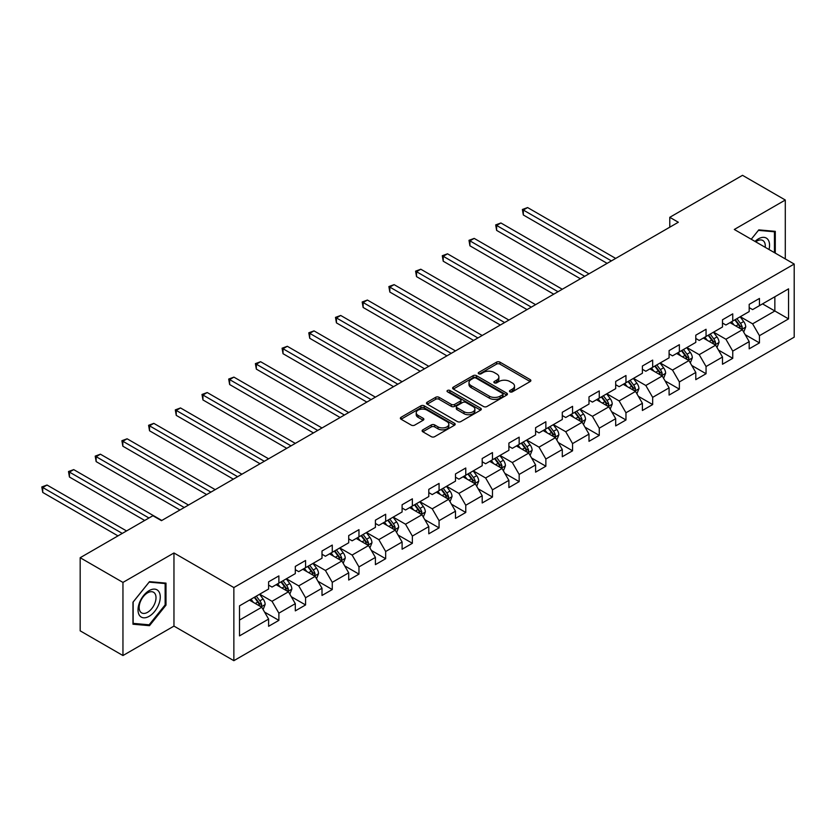 <?xml version="1.0" encoding="UTF-8"?>
<svg xmlns="http://www.w3.org/2000/svg" width="836" height="836" viewBox="0 0 836 836"><rect width="100%" height="100%" fill="white"/><g stroke="black" fill="none" stroke-linecap="round" stroke-linejoin="round"><path stroke-width="1.25" d="M509.97 391.844A1.662 0.961 0 0 0 512.322 391.844L530.17 381.54A2.372 1.369 0 0 0 530.87 380.568A2.372 1.369 0 0 0 530.17 379.596L499.938 362.145A2.372 1.369 0 0 0 496.574 362.145L478.725 372.448A1.662 0.961 0 0 0 478.234 373.128A1.662 0.961 0 0 0 478.725 373.807A1.662 0.961 0 0 0 481.076 373.807L483.386 372.469A7.608 4.389 0 0 1 494.139 372.469L496.657 373.922A7.608 4.389 0 0 1 498.883 377.026A7.608 4.389 0 0 1 496.657 380.129L494.348 381.467A1.662 0.961 0 0 0 493.857 382.146A1.662 0.961 0 0 0 494.348 382.825A1.662 0.961 0 0 0 496.699 382.825L499.008 381.488A7.608 4.389 0 0 1 509.761 381.488L512.28 382.94A7.608 4.389 0 0 1 514.506 386.044A7.608 4.389 0 0 1 512.28 389.148L509.97 390.485A1.662 0.961 0 0 0 509.479 391.164A1.662 0.961 0 0 0 509.97 391.844L509.97 390.485M422.828 429.84A2.372 1.369 0 0 0 422.128 430.812A2.372 1.369 0 0 0 422.828 431.784L431.313 436.674A2.372 1.369 0 0 0 434.668 436.674L454.491 425.231A2.372 1.369 0 0 0 455.192 424.26A2.372 1.369 0 0 0 454.491 423.288L424.249 405.836A2.372 1.369 0 0 0 420.895 405.836L401.071 417.279A2.372 1.369 0 0 0 400.371 418.251A2.372 1.369 0 0 0 401.071 419.223L411.322 425.137A2.372 1.369 0 0 0 414.677 425.137L423.162 420.236A2.372 1.369 0 0 0 423.852 419.264A2.372 1.369 0 0 0 423.162 418.293L418.084 415.367A6.354 3.668 0 0 1 416.213 412.765A6.354 3.668 0 0 1 420.142 409.379A6.354 3.668 0 0 1 427.071 410.173L446.978 421.668A6.354 3.668 0 0 1 448.838 424.26A6.354 3.668 0 0 1 444.909 427.656A6.354 3.668 0 0 1 437.991 426.862L434.668 424.939A2.372 1.369 0 0 0 431.313 424.939L422.828 429.84L422.828 431.784M173.961 552.972L122.955 582.42L80.172 557.716L80.172 630.835L122.955 655.539L173.961 626.101L233.861 660.68L233.861 587.562L173.961 552.972L173.961 626.101M785.297 258.909L785.297 200.023L734.301 229.472L794.2 264.051L233.861 587.562M785.297 200.023L742.514 175.32L669.772 217.318L669.772 227.193M80.172 557.716L152.904 515.728L161.463 520.661L678.33 222.251L669.772 217.318M483.553 406.515A2.372 1.369 0 0 0 486.918 406.515L506.741 395.073A2.372 1.369 0 0 0 507.431 394.101A2.372 1.369 0 0 0 506.741 393.129L476.499 375.667A2.372 1.369 0 0 0 473.134 375.667L453.321 387.11A2.372 1.369 0 0 0 452.621 388.082A2.372 1.369 0 0 0 453.321 389.053L483.553 406.515M448.18 392.199A1.662 0.961 0 0 1 449.872 392.439L480.585 410.173L460.793 421.595A2.372 1.369 0 0 1 457.428 421.595L427.196 404.133L427.196 402.2A2.372 1.369 0 0 0 426.496 403.171A2.372 1.369 0 0 0 427.196 404.133M427.196 402.2L435.681 397.299A2.372 1.369 0 0 1 439.036 397.299L451.304 404.384A2.372 1.369 0 0 0 454.659 404.384L460.291 401.134A2.372 1.369 0 0 0 460.981 400.162A2.372 1.369 0 0 0 460.291 399.19L447.521 391.823A1.662 0.961 0 0 1 447.03 391.143A1.662 0.961 0 0 1 448.065 390.255A1.662 0.961 0 0 1 449.872 390.464L480.616 408.208A2.372 1.369 0 0 1 481.306 409.18A2.372 1.369 0 0 1 480.616 410.152L480.616 408.208M233.861 660.68L794.2 337.169L794.2 264.051M264.584 612.119L278.879 620.364L278.879 613.154L295.307 603.665L295.307 610.876L305.568 604.95L305.568 597.74L322.006 588.251L322.006 595.462L332.268 589.537L332.268 582.326L348.706 572.838L348.706 580.048L358.968 574.123L358.968 566.912L375.406 557.424L375.406 564.634L385.668 558.709L385.668 551.499L402.106 542.01L402.106 549.221L412.367 543.295L412.367 536.075L428.795 526.596L428.795 533.807L439.067 527.882L439.067 520.661L455.495 511.183L455.495 518.393L465.767 512.468L465.767 505.247L482.194 495.769L482.194 502.979L492.467 497.054L492.467 489.833L508.894 480.355L508.894 487.566L519.166 481.63L519.166 474.42L535.594 464.931L535.594 472.152L545.866 466.216L545.866 459.006L562.294 449.517L562.294 456.738L572.566 450.803L572.566 443.592L588.993 434.103L588.993 441.324L599.266 435.389L599.266 428.178L615.693 418.69L615.693 425.9L625.965 419.975L625.965 412.765L642.393 403.276L642.393 410.486L652.665 404.561L652.665 397.351L669.093 387.862L669.093 395.073L679.365 389.148L679.365 381.937L695.792 372.448L695.792 379.659L706.054 373.734L706.054 366.523L722.492 357.035L722.492 364.245L732.754 358.32L732.754 351.11L749.192 341.621L749.192 348.831L759.454 342.906L759.454 335.685L788.557 318.892L788.557 288.848L774.857 296.759L774.857 310.992L788.557 318.892M278.879 620.364L268.607 626.289L268.607 619.079L239.514 635.882L239.514 605.839L268.607 589.046L268.607 581.825L278.879 575.899L278.879 583.11L295.307 573.632L295.307 566.411L305.568 560.486L305.568 567.696L322.006 558.218L322.006 550.997L332.268 545.072L332.268 552.282L348.706 542.794L348.706 535.583L358.968 529.658L358.968 536.869L375.406 527.38L375.406 520.17L385.668 514.245L385.668 521.455L402.106 511.966L402.106 504.756L412.367 498.831L412.367 506.041L428.795 496.553L428.795 489.342L439.067 483.417L439.067 490.627L455.495 481.139L455.495 473.928L465.767 468.003L465.767 475.214L482.194 465.725L482.194 458.515L492.467 452.579L492.467 459.8L508.894 450.311L508.894 443.101L519.166 437.165L519.166 444.386L535.594 434.898L535.594 427.687L545.866 421.752L545.866 428.972L562.294 419.484L562.294 412.273L572.566 406.338L572.566 413.548L588.993 404.07L588.993 396.849L599.266 390.924L599.266 398.135L615.693 388.656L615.693 381.435L625.965 375.51L625.965 382.721L642.393 373.243L642.393 366.022L652.665 360.097L652.665 367.307L669.093 357.829L669.093 350.608L679.365 344.683L679.365 351.893L695.792 342.405L695.792 335.194L706.054 329.269L706.054 336.48L722.492 326.991L722.492 319.78L732.754 313.855L732.754 321.066L749.192 311.577L749.192 304.367L759.454 298.442L759.454 305.652L788.557 288.848M276.131 584.698L288.462 591.804L272.024 601.293L259.703 594.177M268.607 585.085L272.024 587.071L278.879 583.11M272.024 601.293L278.879 613.154M288.462 591.804L295.307 603.665M302.831 569.285L315.162 576.391L298.724 585.879L286.403 578.763M295.307 569.671L298.724 571.646L305.568 567.696M298.724 585.879L305.568 597.74M315.162 576.391L322.006 588.251M329.53 553.86L341.861 560.977L325.423 570.465L313.103 563.349M322.006 554.258L325.423 556.233L332.268 552.282M325.423 570.465L332.268 582.326M341.861 560.977L348.706 572.838M356.23 538.447L368.551 545.563L352.123 555.052L339.803 547.935M348.706 538.844L352.123 540.819L358.968 536.869M352.123 555.052L358.968 566.912M368.551 545.563L375.406 557.424M382.93 523.033L395.25 530.149L378.823 539.638L366.502 532.522M375.406 523.43L378.823 525.405L385.668 521.455M378.823 539.638L385.668 551.499M395.25 530.149L402.106 542.01M409.63 507.619L421.95 514.736L405.523 524.224L393.202 517.108M402.106 508.016L405.523 509.991L412.367 506.041M405.523 524.224L412.367 536.075M421.95 514.736L428.795 526.596M436.329 492.205L448.65 499.322L432.222 508.81L419.902 501.694M428.795 492.603L432.222 494.578L439.067 490.627M432.222 508.81L439.067 520.661M448.65 499.322L455.495 511.183M463.029 476.792L475.35 483.908L458.922 493.397L446.602 486.28M455.495 477.189L458.922 479.164L465.767 475.214M458.922 493.397L465.767 505.247M475.35 483.908L482.194 495.769M489.729 461.378L502.049 468.494L485.622 477.983L473.301 470.867M482.194 461.775L485.622 463.75L492.467 459.8M485.622 477.983L492.467 489.833M502.049 468.494L508.894 480.355M516.429 445.964L528.749 453.081L512.322 462.559L500.001 455.453M508.894 446.361L512.322 448.336L519.166 444.386M512.322 462.559L519.166 474.42M528.749 453.081L535.594 464.931M543.128 430.55L555.449 437.667L539.021 447.145L526.701 440.039M535.594 430.948L539.021 432.923L545.866 428.972M539.021 447.145L545.866 459.006M555.449 437.667L562.294 449.517M569.828 415.137L582.149 422.253L565.721 431.731L553.39 424.625M562.294 415.534L565.721 417.509L572.566 413.548M565.721 431.731L572.566 443.592M582.149 422.253L588.993 434.103M596.528 399.723L608.848 406.839L592.421 416.318L580.09 409.201M588.993 400.12L592.421 402.095L599.266 398.135M592.421 416.318L599.266 428.178M608.848 406.839L615.693 418.69M623.228 384.309L635.548 391.415L619.121 400.904L606.79 393.787M615.693 384.696L619.121 386.681L625.965 382.721M619.121 400.904L625.965 412.765M635.548 391.415L642.393 403.276M649.927 368.895L662.248 376.001L645.81 385.49L633.489 378.374M642.393 369.282L645.81 371.257L652.665 367.307M645.81 385.49L652.665 397.351M662.248 376.001L669.093 387.862M676.617 353.471L688.948 360.588L672.51 370.076L660.189 362.96M669.093 353.868L672.51 355.843L679.365 351.893M672.51 370.076L679.365 381.937M688.948 360.588L695.792 372.448M703.316 338.058L715.647 345.174L699.209 354.663L686.889 347.546M695.792 338.455L699.209 340.43L706.054 336.48M699.209 354.663L706.054 366.523M715.647 345.174L722.492 357.035M730.016 322.644L742.347 329.76L725.909 339.249L713.589 332.132M722.492 323.041L725.909 325.016L732.754 321.066M725.909 339.249L732.754 351.11M742.347 329.76L749.192 341.621M762.537 303.876L774.857 310.992L752.609 323.835L740.288 316.719M749.192 307.627L752.609 309.602L759.454 305.652M752.609 323.835L759.454 335.685M122.955 582.42L122.955 655.539M239.514 620.072L261.762 607.229L249.431 600.112M261.762 607.229L268.607 619.079M745.169 334.651L759.454 342.906M718.469 350.065L732.754 358.32M691.769 365.478L706.054 373.734M665.069 380.892L679.365 389.148M638.37 396.316L652.665 404.561M611.67 411.73L625.965 419.975M584.97 427.144L599.266 435.389M558.27 442.557L572.566 450.803M531.571 457.971L545.866 466.216M504.871 473.385L519.166 481.63M478.171 488.799L492.467 497.054M451.482 504.212L465.767 512.468M424.782 519.626L439.067 527.882M398.082 535.04L412.367 543.295M371.383 550.454L385.668 558.709M344.683 565.867L358.968 574.123M317.983 581.281L332.268 589.537M291.283 596.705L305.568 604.95M775.285 253.13L775.285 231.353L758.774 229.879L751.24 239.253L758.43 230.36L774.429 231.791L774.429 252.639M132.966 624.21L149.487 625.683L165.998 605.139L165.998 583.12L149.487 581.647L132.966 602.192L132.966 624.21M165.141 604.647L165.998 605.139M147.742 624.68L149.487 625.683M510.639 392.074L512.28 391.133A7.608 4.389 0 0 0 514.506 388.029L514.506 386.044M498.883 377.026L498.883 379.001A7.608 4.389 0 0 1 496.657 382.104L495.016 383.055M530.139 381.561L499.938 364.12A2.372 1.369 0 0 0 496.574 364.12L479.394 374.037M506.741 393.129L506.741 395.073L476.499 377.642A2.372 1.369 0 0 0 473.134 377.642L453.352 389.074M502.54 394.78A1.662 0.961 0 0 0 503.021 394.101A1.662 0.961 0 0 0 502.54 393.422L475.997 378.091A1.662 0.961 0 0 0 473.646 378.091L471.211 379.502A7.608 4.389 0 0 0 468.986 382.606A7.608 4.389 0 0 0 471.211 385.709L489.353 396.18A7.608 4.389 0 0 0 500.106 396.18L502.54 394.78L502.54 396.755A1.662 0.961 0 0 0 503.021 396.076L503.021 394.101M468.986 382.606L468.986 384.581A7.608 4.389 0 0 0 471.211 387.685L471.211 385.709M502.54 396.755L500.106 398.155A7.608 4.389 0 0 1 489.353 398.155L471.211 387.685M427.227 404.154L435.681 399.274L435.681 397.299M460.981 400.162L460.981 402.137A2.372 1.369 0 0 1 460.291 403.109L454.659 406.359A2.372 1.369 0 0 1 451.304 406.359L439.036 399.274A2.372 1.369 0 0 0 435.681 399.274M464.022 411.73A6.354 3.668 0 0 0 470.95 412.524A6.354 3.668 0 0 0 474.879 409.128A6.354 3.668 0 0 0 473.009 406.536L465.997 402.492A2.372 1.369 0 0 0 462.642 402.492L457.01 405.742A2.372 1.369 0 0 0 456.32 406.704A2.372 1.369 0 0 0 457.01 407.675L464.022 411.73L464.022 413.705A6.354 3.668 0 0 0 470.95 414.499A6.354 3.668 0 0 0 474.879 411.103L474.879 409.128M456.32 406.704L456.32 408.679A2.372 1.369 0 0 0 457.01 409.65L457.01 407.675M464.022 413.705L457.01 409.65M448.838 424.26L448.838 426.235A6.354 3.668 0 0 1 444.909 429.631A6.354 3.668 0 0 1 437.991 428.837L434.668 426.914A2.372 1.369 0 0 0 431.313 426.914L422.859 431.794M416.213 412.765L416.213 414.75A6.354 3.668 0 0 0 418.084 417.342L418.084 415.367M423.131 420.257L418.084 417.342M454.46 425.252L424.249 407.811A2.372 1.369 0 0 0 420.895 407.811L401.102 419.233M743.695 332.101L745.733 326.97A6.416 3.699 -120 0 0 743.685 321.515L740.153 316.802M733.998 324.943L731.594 321.735M615.693 258.418L527.6 207.558L523.326 210.035L523.326 214.977L607.135 263.361M741.354 329.185L742.263 327.252A6.416 3.699 -120 0 0 740.435 323.386L736.903 318.673M735.293 319.603L739.212 324.838A3.271 1.891 60 0 1 739.808 325.831L742.263 327.252M734.844 319.864L738.376 324.577A6.416 3.699 60 0 1 740.215 328.433M523.326 214.977L522.385 209.491L611.409 260.895M522.385 209.491L527.6 207.558M773.373 231.185L774.429 231.791M769.026 249.515A15.738 9.081 120 0 0 766.298 238.072A15.738 9.081 120 0 0 755.023 241.437M765.212 247.32A11.913 6.876 120 0 0 762.829 240.486A11.913 6.876 120 0 0 755.713 241.834M149.142 616.31A15.738 9.081 120 0 0 160.272 597.05A15.738 9.081 120 0 0 149.142 590.624A15.738 9.081 120 0 0 138.024 609.893A15.738 9.081 120 0 0 149.142 616.31M147.585 612.297A11.913 6.876 120 0 0 155.371 601.795A11.913 6.876 120 0 0 153.542 592.254A11.913 6.876 120 0 0 147.585 592.839A11.913 6.876 120 0 0 139.8 603.341A11.913 6.876 120 0 0 141.629 612.882A11.913 6.876 120 0 0 147.585 612.297M133.143 602.035L149.142 582.128L165.141 583.559L165.141 604.898L149.142 624.805L133.143 623.374L133.143 602.035M164.086 582.953L165.141 583.559M716.995 347.515L719.033 342.394A6.416 3.699 -120 0 0 716.985 336.929L713.453 332.216M707.298 340.356L704.894 337.148M588.993 273.832L500.9 222.972L496.626 225.448L496.626 230.391L580.435 278.775M714.655 344.599L715.564 342.666A6.416 3.699 -120 0 0 713.735 338.81L710.203 334.086M708.594 335.017L712.512 340.252A3.271 1.891 60 0 1 713.108 341.245L715.564 342.666M708.144 335.278L711.676 339.991A6.416 3.699 60 0 1 713.516 343.847M496.626 230.391L495.685 224.905L584.719 276.308M495.685 224.905L500.9 222.972M690.296 362.928L692.333 357.808A6.416 3.699 -120 0 0 690.285 352.343L686.753 347.63M680.598 355.77L678.195 352.562M562.294 289.246L474.2 238.396L469.926 240.862L469.926 245.805L553.735 294.188M687.955 360.013L688.874 358.08A6.416 3.699 -120 0 0 687.035 354.224L683.503 349.5M681.894 350.43L685.813 355.666A3.271 1.891 60 0 1 686.408 356.659L688.874 358.08M681.444 350.692L684.977 355.404A6.416 3.699 60 0 1 686.816 359.261M469.926 245.805L468.986 240.319L558.02 291.722M468.986 240.319L474.2 238.396M663.596 378.342L665.634 373.222A6.416 3.699 -120 0 0 663.585 367.756L660.053 363.043M653.898 371.184L651.495 367.986M535.594 304.659L447.511 253.81L443.226 256.276L443.226 261.219L527.035 309.602M661.255 375.437L662.175 373.493A6.416 3.699 -120 0 0 660.335 369.637L656.803 364.914M655.194 365.844L659.113 371.079A3.271 1.891 60 0 1 659.708 372.072L662.175 373.493M654.745 366.105L658.277 370.818A6.416 3.699 60 0 1 660.116 374.674M443.226 261.219L442.286 255.732L531.32 307.136M442.286 255.732L447.511 253.81M636.896 393.766L638.934 388.635A6.416 3.699 -120 0 0 636.886 383.17L633.354 378.457M627.199 386.598L624.795 383.4M508.894 320.073L420.811 269.223L416.527 271.69L416.527 276.632L500.336 325.016M634.555 390.851L635.475 388.907A6.416 3.699 -120 0 0 633.636 385.051L630.104 380.338M628.494 381.258L632.413 386.493A3.271 1.891 60 0 1 633.009 387.486L635.475 388.907M628.045 381.519L631.577 386.232A6.416 3.699 60 0 1 633.416 390.088M416.527 276.632L415.586 271.146L504.62 322.55M415.586 271.146L420.811 269.223M610.196 409.18L612.234 404.049A6.416 3.699 -120 0 0 610.186 398.584L606.654 393.871M600.499 402.011L598.095 398.814M482.194 335.497L394.111 284.637L389.827 287.103L389.827 292.046L473.636 340.43M607.856 406.265L608.775 404.321A6.416 3.699 -120 0 0 606.936 400.465L603.404 395.752M601.795 396.672L605.713 401.907A3.271 1.891 60 0 1 606.309 402.9L608.775 404.321M601.345 396.933L604.877 401.646A6.416 3.699 60 0 1 606.717 405.502M389.827 292.046L388.886 286.56L477.92 337.963M388.886 286.56L394.111 284.637M583.497 424.594L585.534 419.463A6.416 3.699 -120 0 0 583.486 413.998L579.954 409.285M573.799 417.425L571.396 414.228M455.495 350.911L367.412 300.051L363.127 302.517L363.127 307.46L446.936 355.843M581.156 421.678L582.075 419.735A6.416 3.699 -120 0 0 580.236 415.879L576.704 411.166M575.095 412.085L579.014 417.321A3.271 1.891 60 0 1 579.609 418.313L582.075 419.735M574.656 412.347L578.188 417.06A6.416 3.699 60 0 1 580.017 420.926M363.127 307.46L362.187 301.974L451.221 353.377M362.187 301.974L367.412 300.051M556.797 440.008L558.835 434.877A6.416 3.699 -120 0 0 556.786 429.411L553.254 424.698M547.099 432.839L544.696 429.641M428.795 366.325L340.712 315.465L336.427 317.931L336.427 322.874L420.236 371.257M554.456 437.092L555.376 435.148A6.416 3.699 -120 0 0 553.537 431.292L550.004 426.579M548.395 427.51L552.314 432.734A3.271 1.891 60 0 1 552.909 433.727L555.376 435.148M547.956 427.76L551.488 432.473A6.416 3.699 60 0 1 553.317 436.34M336.427 322.874L335.487 317.387L424.521 368.791M335.487 317.387L340.712 315.465M530.097 455.421L532.135 450.29A6.416 3.699 -120 0 0 530.087 444.825L526.555 440.112M520.4 448.253L517.996 445.055M402.095 381.738L314.012 330.878L309.728 333.345L309.728 338.287L393.547 386.681M527.756 452.506L528.676 450.562A6.416 3.699 -120 0 0 526.837 446.706L523.305 441.993M521.695 442.923L525.614 448.148A3.271 1.891 60 0 1 526.21 449.141L528.676 450.562M521.256 443.174L524.789 447.897A6.416 3.699 60 0 1 526.617 451.753M309.728 338.287L308.787 332.801L397.821 384.205M308.787 332.801L314.012 330.878M503.408 470.835L505.435 465.704A6.416 3.699 -120 0 0 503.387 460.239L499.855 455.526M493.7 463.677L491.307 460.469M375.406 397.152L287.312 346.292L283.028 348.758L283.028 353.701L366.847 402.095M501.057 467.92L501.976 465.976A6.416 3.699 -120 0 0 500.137 462.12L496.605 457.407M494.996 458.337L498.925 463.562A3.271 1.891 60 0 1 499.51 464.555L501.976 465.976M494.557 458.588L498.089 463.311A6.416 3.699 60 0 1 499.918 467.167M283.028 353.701L282.087 348.215L371.121 399.618M282.087 348.215L287.312 346.292M476.708 486.249L478.735 481.118A6.416 3.699 -120 0 0 476.698 475.663L473.166 470.94M467 479.091L464.607 475.883M348.706 412.566L260.613 361.706L256.339 364.182L256.339 369.115L340.147 417.509M474.357 483.333L475.276 481.39A6.416 3.699 -120 0 0 473.437 477.534L469.905 472.821M468.306 473.751L472.225 478.976A3.271 1.891 60 0 1 472.81 479.969L475.276 481.39M467.857 474.002L471.389 478.725A6.416 3.699 60 0 1 473.228 482.581M256.339 369.115L255.388 363.639L344.422 415.032M255.388 363.639L260.613 361.706M450.008 501.663L452.036 496.532A6.416 3.699 -120 0 0 449.998 491.077L446.466 486.353M440.3 494.504L437.907 491.296M322.006 427.98L233.913 377.12L229.639 379.596L229.639 384.529L313.448 432.923M447.657 498.747L448.577 496.803A6.416 3.699 -120 0 0 446.737 492.947L443.205 488.234M441.607 489.164L445.525 494.389A3.271 1.891 60 0 1 446.11 495.382L448.577 496.803M441.157 489.426L444.689 494.139A6.416 3.699 60 0 1 446.529 497.995M229.639 384.529L228.698 379.053L317.722 430.446M228.698 379.053L233.913 377.12M423.309 517.076L425.346 511.945A6.416 3.699 -120 0 0 423.298 506.491L419.766 501.767M413.601 509.918L411.207 506.71M295.307 443.393L207.213 392.533L202.939 395.01L202.939 399.942L286.748 448.336M420.957 514.161L421.877 512.228A6.416 3.699 -120 0 0 420.038 508.361L416.506 503.648M414.907 504.578L418.826 509.814A3.271 1.891 60 0 1 419.421 510.796L421.877 512.228M414.457 504.839L417.99 509.552A6.416 3.699 60 0 1 419.829 513.409M202.939 399.942L201.999 394.467L291.022 445.86M201.999 394.467L207.213 392.533M396.609 532.49L398.647 527.359A6.416 3.699 -120 0 0 396.598 521.904L393.066 517.191M386.901 525.332L384.508 522.124M268.607 458.807L180.513 407.947L176.239 410.424L176.239 415.367L260.048 463.75M394.258 529.575L395.177 527.641A6.416 3.699 -120 0 0 393.348 523.775L389.816 519.062M388.207 519.992L392.126 525.227A3.271 1.891 60 0 1 392.721 526.22L395.177 527.641M387.758 520.253L391.29 524.966A6.416 3.699 60 0 1 393.129 528.822M176.239 415.367L175.299 409.88L264.322 461.284M175.299 409.88L180.513 407.947M369.909 547.904L371.947 542.783A6.416 3.699 -120 0 0 369.899 537.318L366.367 532.605M360.201 540.746L357.808 537.538M241.907 474.221L153.814 423.361L149.539 425.837L149.539 430.78L233.349 479.164M367.558 544.988L368.477 543.055A6.416 3.699 -120 0 0 366.649 539.199L363.117 534.476M361.507 535.406L365.426 540.641A3.271 1.891 60 0 1 366.022 541.634L368.477 543.055M361.058 535.667L364.59 540.38A6.416 3.699 60 0 1 366.429 544.236M149.539 430.78L148.599 425.294L237.623 476.698M148.599 425.294L153.814 423.361M343.209 563.318L345.247 558.197A6.416 3.699 -120 0 0 343.199 552.732L339.667 548.019M333.512 556.159L331.108 552.962M215.207 489.635L127.114 438.785L122.84 441.251L122.84 446.194L206.649 494.578M340.869 560.402L341.778 558.469A6.416 3.699 -120 0 0 339.949 554.613L336.417 549.889M334.808 550.819L338.726 556.055A3.271 1.891 60 0 1 339.322 557.048L341.778 558.469M334.358 551.081L337.89 555.794A6.416 3.699 60 0 1 339.729 559.65M122.84 446.194L121.899 440.708L210.923 492.111M121.899 440.708L127.114 438.785M316.51 578.731L318.547 573.611A6.416 3.699 -120 0 0 316.499 568.146L312.967 563.433M306.812 571.573L304.409 568.375M188.508 505.048L100.414 454.199L96.14 456.665L96.14 461.608L179.949 509.991M314.169 575.826L315.078 573.883A6.416 3.699 -120 0 0 313.249 570.027L309.717 565.303M308.108 566.233L312.027 571.469A3.271 1.891 60 0 1 312.622 572.461L315.078 573.883M307.658 566.495L311.191 571.207A6.416 3.699 60 0 1 313.03 575.063M96.14 461.608L95.199 456.122L184.233 507.525M95.199 456.122L100.414 454.199M289.81 594.156L291.848 589.025A6.416 3.699 -120 0 0 289.799 583.559L286.267 578.846M280.112 586.987L277.709 583.789M161.808 520.462L73.714 469.613L69.44 472.079L69.44 477.022L144.691 520.462M287.469 591.24L288.389 589.296A6.416 3.699 -120 0 0 286.549 585.44L283.017 580.727M281.408 581.647L285.327 586.882A3.271 1.891 60 0 1 285.922 587.875L288.389 589.296M280.959 581.908L284.491 586.621A6.416 3.699 60 0 1 286.33 590.477M69.44 477.022L68.5 471.535L148.975 517.996M68.5 471.535L73.714 469.613M263.11 609.569L265.148 604.438A6.416 3.699 -120 0 0 263.1 598.973L259.568 594.26M253.412 602.401L251.009 599.203M126.549 530.944L47.025 485.026L42.74 487.492L42.74 492.435L117.991 535.886M260.769 606.654L261.689 604.71A6.416 3.699 -120 0 0 259.85 600.854L256.318 596.141M254.708 597.061L258.627 602.296A3.271 1.891 60 0 1 259.223 603.289L261.689 604.71M254.259 597.322L257.791 602.035A6.416 3.699 60 0 1 259.63 605.891M42.74 492.435L41.8 486.949L122.275 533.41M41.8 486.949L47.025 485.026M512.28 391.133L512.28 389.148M494.348 382.825L494.348 381.467M496.657 382.104L496.657 380.129M478.725 373.807L478.725 372.448M496.574 364.12L496.574 362.145M499.938 364.12L499.938 362.145M530.17 381.54L530.17 379.596M453.321 389.053L453.321 387.11M473.134 377.642L473.134 375.667M476.499 377.642L476.499 375.667M489.353 398.155L489.353 396.18M500.106 398.155L500.106 396.18M439.036 399.274L439.036 397.299M451.304 406.359L451.304 404.384M454.659 406.359L454.659 404.384M460.291 403.109L460.291 401.134M449.872 392.439L449.872 390.464M431.313 426.914L431.313 424.939M434.668 426.914L434.668 424.939M437.991 428.837L437.991 426.862M423.162 420.236L423.162 418.293M401.071 419.223L401.071 417.279M420.895 407.811L420.895 405.836M424.249 407.811L424.249 405.836M454.491 425.231L454.491 423.288M741.71 329.394L745.691 327.095M740.435 323.386L743.685 321.515M735.868 326.03L738.376 324.577M715.01 344.808L718.991 342.509M713.735 338.81L716.985 336.929M709.168 341.443L711.676 339.991M688.31 360.222L692.292 357.923M687.035 354.224L690.285 352.343M682.469 356.857L684.977 355.404M661.61 375.636L665.592 373.347M660.335 369.637L663.585 367.756M655.769 372.271L658.277 370.818M634.911 391.049L638.892 388.761M633.636 385.051L636.886 383.17M629.069 387.685L631.577 386.232M608.211 406.474L612.192 404.175M606.936 400.465L610.186 398.584M602.369 403.098L604.877 401.646M581.511 421.887L585.493 419.588M580.236 415.879L583.486 413.998M575.68 418.512L578.188 417.06M554.811 437.301L558.793 435.002M553.537 431.292L556.786 429.411M548.98 433.926L551.488 432.473M528.112 452.715L532.093 450.416M526.837 446.706L530.087 444.825M522.281 449.34L524.789 447.897M501.422 468.129L505.393 465.83M500.137 462.12L503.387 460.239M495.581 464.753L498.089 463.311M474.723 483.542L478.694 481.243M473.437 477.534L476.698 475.663M468.881 480.167L471.389 478.725M448.023 498.956L451.994 496.657M446.737 492.947L449.998 491.077M442.181 495.581L444.689 494.139M421.323 514.37L425.305 512.071M420.038 508.361L423.298 506.491M415.482 510.995L417.99 509.552M394.623 529.784L398.605 527.485M393.348 523.775L396.598 521.904M388.782 526.419L391.29 524.966M367.924 545.197L371.905 542.898M366.649 539.199L369.899 537.318M362.082 541.832L364.59 540.38M341.224 560.611L345.205 558.312M339.949 554.613L343.199 552.732M335.382 557.246L337.89 555.794M314.524 576.025L318.506 573.736M313.249 570.027L316.499 568.146M308.683 572.66L311.191 571.207M287.824 591.439L291.806 589.15M286.549 585.44L289.799 583.559M281.983 588.074L284.491 586.621M261.125 606.863L265.106 604.564M259.85 600.854L263.1 598.973M255.283 603.487L257.791 602.035"/></g></svg>
